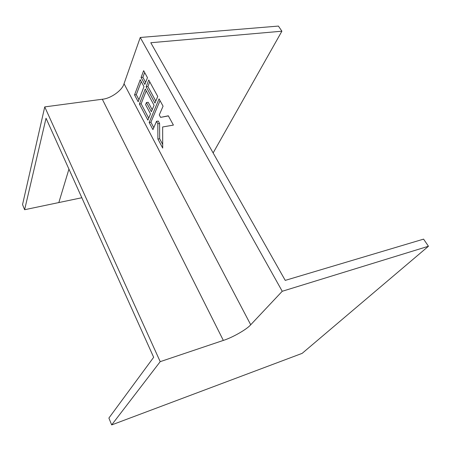 <?xml version="1.0" encoding="UTF-8"?>
<svg xmlns="http://www.w3.org/2000/svg" width="451" height="451" viewBox="0 0 451 451"><rect width="100%" height="100%" fill="white"/><g stroke="black" fill="none" stroke-linecap="round" stroke-linejoin="round"><path stroke-width="0.68" d="M81.823 197.741L24.625 209.721L46.036 118.247L153.661 357.288L108.894 418.049L111.673 424.921L160.206 361.657L223.335 340.415L102.315 99.237C110.692 98.622 122.345 90.341 124.031 83.711L140.25 37.478L278.414 26.079L281.898 31.198L213.131 152.94M24.625 209.721L22.55 204.585L44.739 106.898L102.315 99.237M44.739 106.898L160.206 361.657M124.031 83.711L250.717 324.771L282.23 291.278L428.45 246.252L302.17 353.353L111.673 424.921M250.717 324.771C246.922 329.32 232.293 337.658 223.335 340.415M149.755 81.851L147.905 86.558L155.809 101.092M144.664 72.549L142.871 77.29L145.639 82.381M146.242 90.803L141.135 103.815L148.723 118.117M146.445 102.518L151.384 111.735L154.067 105.28L145.25 88.971L139.382 104.034L147.894 120.118L150.499 113.855L145.588 104.655L146.445 102.518L148.221 102.298L152.213 109.728M141.253 81.569L136.292 94.693L138.953 99.705M160.032 100.641L150.905 122.227L153.785 127.65M156.52 121.325L157.811 123.743L157.906 139.032L162.704 148.097L162.642 126.973L173.41 125.09L168.33 115.806L160.595 117.367L159.282 114.932L163.065 106.177L159.062 98.865L149.146 122.48L152.928 129.629L156.52 121.325L158.301 121.071L159.598 123.484L159.677 138.75L162.693 144.433M168.386 115.907L160.595 117.367M281.898 31.198L150.786 42.732L285.235 280.387L423.59 239.126L428.45 246.252M154.975 103.099L157.737 96.446L148.745 80.007L146.118 86.755L154.975 103.099M147.905 86.558L146.118 86.755M144.85 84.422L147.46 77.662L143.638 70.672L141.084 77.476L144.85 84.422M142.871 77.29L141.084 77.476M141.135 103.815L139.382 104.034M138.169 101.74L143.993 86.643L140.25 79.709L134.545 94.896L138.169 101.74M136.292 94.693L134.545 94.896M159.598 123.484L157.811 123.743M159.677 138.75L157.906 139.032M150.905 122.227L149.146 122.48M140.25 37.478L282.23 291.278M58.805 202.674L68.935 169.114"/></g></svg>
